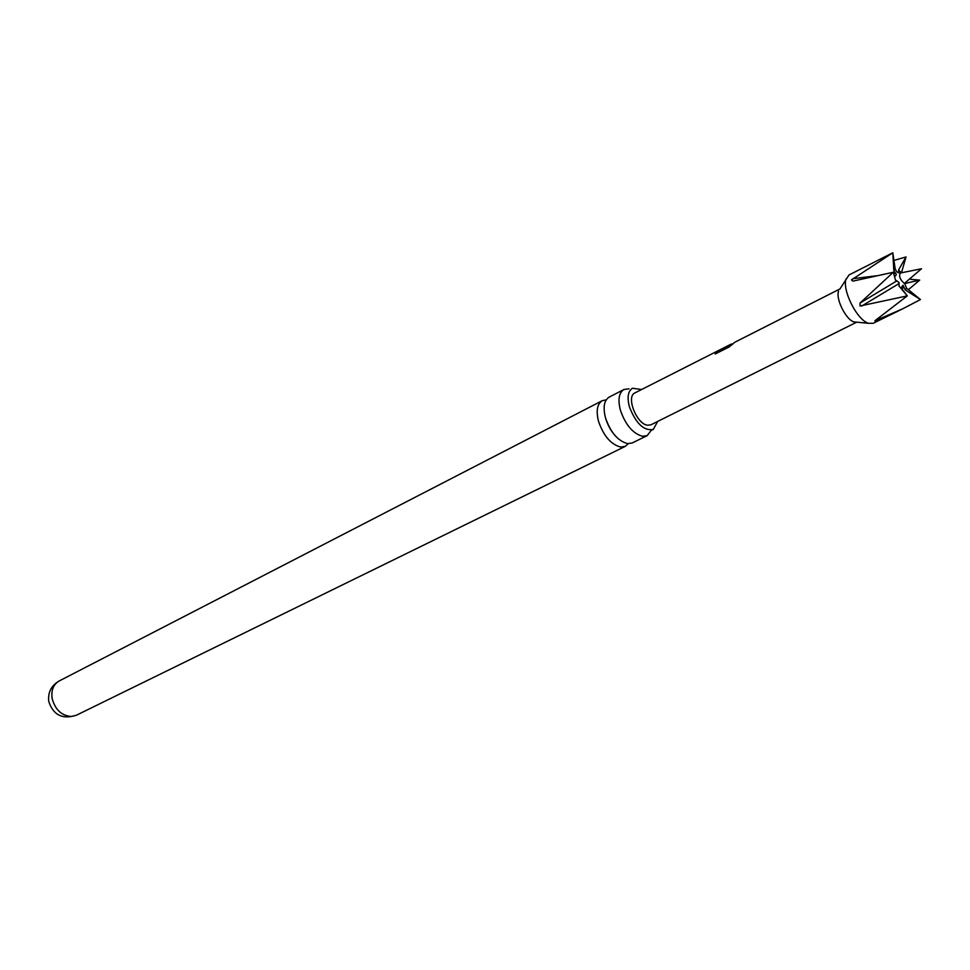 <?xml version="1.0" encoding="UTF-8"?>
<svg xmlns="http://www.w3.org/2000/svg" width="970" height="970" viewBox="0 0 970 970"><rect width="100%" height="100%" fill="white"/><g stroke="black" fill="none" stroke-linecap="round" stroke-linejoin="round"><path stroke-width="1.45" d="M647.16 435.639L632.21 442.963L627.614 443.629C617.902 440.998 610.53 432.377 605.474 417.743C602.867 407.23 604.092 400.355 609.16 397.118L623.94 389.491C618.921 392.717 617.732 399.604 620.388 410.177C625.504 424.896 632.901 433.602 642.577 436.294L647.16 435.639L651.476 430.086M839.984 288.927L776.194 321.276M606.214 399.858L602.261 400.683C597.18 403.92 595.932 410.795 598.514 421.271C603.546 435.857 610.918 444.454 620.63 447.061L625.25 446.37L628.257 443.69M657.672 421.441L653.246 429.516C643.753 430.995 635.799 423.393 629.372 406.721C626.972 397.276 628.014 391.116 632.488 388.255L641.619 389.516M628.972 388.825L623.94 389.491M839.862 289.108L848.968 274.983L892.8 252.782L851.478 279.881L852.812 281.142L893.334 272.243L895.516 280.136L899.081 282.525L899.02 286.065L907.314 295.862L874.867 320.803L902.415 308.957L920.457 299.56L906.598 288.248L904.78 283.846M893.334 272.243L860.014 303.064L860.05 306.011L907.314 295.862L901.918 288.975L901.773 286.865L903.058 285.241L905.265 289.933L920.457 299.56M901.457 272.788L906.016 256.941L898.547 269.987L898.935 272.934L896.68 271.733L895.201 268.969L892.8 252.782L893.831 270.618L896.353 274.389L895.553 275.941L894.255 275.759M838.577 291.242C835.497 298.857 846.046 319.858 854 321.919L856.025 322.21M846.155 278.705C841.717 289.666 857.14 320.342 868.587 323.313L873.242 323.265L902.415 308.957M905.252 283.385L919.693 280.112L910.66 279.312M776.048 321.349L761.026 328.963M760.892 329.024L734.86 342.228L729.294 346.872L715.229 353.989L716.345 352.001L732.871 343.683M731.125 344.12L709.955 354.862M709.846 354.911L695.635 362.125M695.526 362.174L688.712 365.629M856.522 322.258L650.967 424.787L647.754 425.236C636.756 424.52 625.674 396.475 634.938 392.899L688.603 365.69M906.016 256.941L893.903 260.457M908.369 289.715L919.693 280.112M715.654 353.771L716.551 352.328L729.889 345.077M730.095 345.405L733.465 343.38M602.261 400.683L59.134 681.001C53.338 684.468 51.01 690.313 52.162 698.545C55.229 709.797 61.644 715.775 71.416 716.478L76.363 715.242L625.25 446.37M860.014 303.064L896.947 280.827M852.788 278.705L876.346 275.807M893.709 273.685L895.237 273.491M900.378 273.006C898.656 276.086 899.978 279.566 904.355 283.458L921.5 268.751L900.378 273.006M901.36 272.8L898.547 269.987M906.441 283.325L906.235 282.512M905.265 289.933L906.598 288.248M899.432 286.574L901.918 288.975M895.201 268.969L893.831 270.618M897.286 272.218L898.353 272.243M877.45 320.1L880.275 316.535M902.027 289.121L903.434 287.35M861.76 305.999L898.693 283.773M616.277 436.9C611.439 431.856 607.863 425.612 605.559 418.143L604.528 413.523M59.134 681.001C51.252 685.644 47.785 692.459 48.755 701.431C53.265 715.084 62.468 719.679 76.363 715.242M651.888 430.001L653.246 429.516M854 321.919L868.587 323.313M631.3 389.055L632.488 388.255"/></g></svg>
